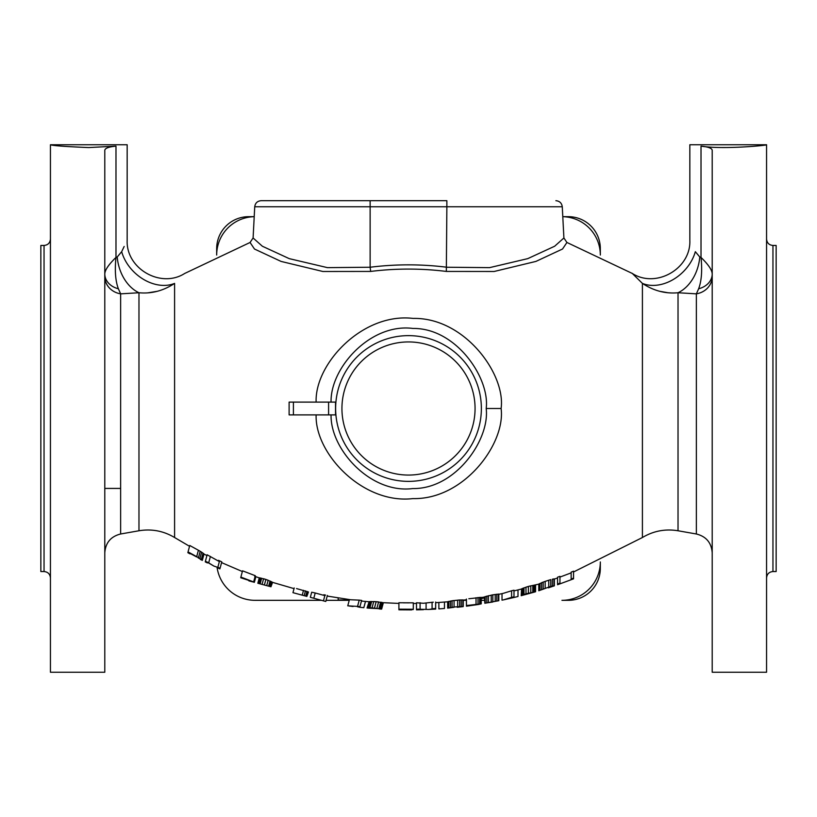 <?xml version="1.0" encoding="UTF-8"?>
<svg xmlns="http://www.w3.org/2000/svg" width="817" height="817" viewBox="0 0 817 817"><rect width="100%" height="100%" fill="white"/><g stroke="black" fill="none" stroke-linecap="round" stroke-linejoin="round"><path stroke-width="1.23" d="M250.104 242.455L184.713 273.45C160.806 288.769 125.859 268.599 127.166 240.229L127.166 144.752L50.44 144.752C52.727 145.681 65.513 146.621 88.808 147.56L115.983 146.141L115.983 257.437L117.219 256.987L121.672 251.687C129.137 236.103 129.137 236.103 121.672 251.687L124.164 246.468M115.983 146.141C108.692 146.846 104.954 148.255 104.79 150.369L104.79 672.248L50.44 672.248L50.44 144.752M118.363 288.758L120.64 293.844L138.972 292.752A38.368 28.187 79.3 0 1 117.219 256.987L115.983 257.437C114.646 270.57 115.442 281.017 118.363 288.758A19.179 15.472 -0 0 1 104.79 273.961C104.954 269.988 108.692 264.483 115.983 257.437M104.79 150.369L104.79 275.441M40.85 496.419L40.85 408.5L40.85 571.543L44.047 571.543C47.927 571.92 50.062 574.055 50.44 577.936M40.85 320.581L40.85 408.5L40.85 245.457L44.047 245.457L44.047 571.543M253.096 237.982L262.359 246.234L289.238 258.642L327.443 267.639L370.132 267.241L370.132 206.762L446.868 206.762L446.868 200.696L261.113 200.696L370.132 200.696L370.132 206.762L254.73 206.762L253.096 237.982L250.073 242.465L254.475 249.022L281.068 261.42L322.858 271.489L370.673 271.428C395.898 268.303 421.112 268.303 446.327 271.428L494.152 271.479L535.942 261.409L562.535 249.011L566.927 242.465L632.287 273.45C656.194 288.769 691.141 268.599 689.834 240.229L689.834 144.752L766.56 144.752C768.307 145.324 722.963 149.725 701.017 146.141C708.308 146.846 712.046 148.255 712.21 150.369L712.21 273.961A19.179 15.472 0 0 1 698.637 288.758A19.179 15.472 0 0 0 712.21 273.961C712.046 269.988 708.319 264.483 701.017 257.437L699.781 256.987L701.017 257.437L701.017 146.141M642.407 283.397C653.631 290.811 665.508 293.936 678.028 292.752L678.028 530.764C665.334 528.67 653.457 530.927 642.407 537.525L642.407 283.397C628.671 269.886 628.671 269.876 642.407 283.397A38.368 28.891 136.4 0 0 695.328 251.687C687.873 236.113 687.873 236.113 695.328 251.687L699.781 256.987A38.368 28.187 100.7 0 1 678.028 292.752L696.36 293.844L698.637 288.758L696.36 293.844L696.36 533.991C706.205 536.463 711.484 542.764 712.21 552.884M712.21 275.452L712.21 274.767M766.56 144.752L766.56 672.248L712.21 672.248L712.21 150.369M698.637 288.758C701.558 281.017 702.354 270.58 701.017 257.437M671.748 292.986L668.183 292.782M668.102 292.772L659.697 291.291M316.128 414.893C314.739 453.506 362.789 504.487 412.932 498.595C464.179 499.769 505.723 443.437 501.107 408.5C505.886 374.39 464.71 317.333 413.136 318.416C362.768 312.411 314.668 363.636 316.128 402.107M200.206 551.271L198.408 550.249L201.625 552.159L200.206 551.271L198.5 557.633L202.34 560.309L204.025 553.987L201.625 552.159L203.709 553.66L202.013 559.992M190.279 545.787L197.009 549.494M196.703 556.612L198.408 550.249L189.758 545.49L188.043 551.894L198.5 557.633M219.365 561.585L207.13 554.784L205.424 561.126L213.901 566.079L220.09 568.162L221.775 561.871L218.466 560.329M220.12 561.105L221.775 561.871M253.638 581.939L255.302 575.719L242.547 570.828L240.872 577.068L253.638 581.939L240.709 577.762M259.295 577.793L257.835 583.256L259.295 577.793L265.882 579.437L263.595 578.722L262.073 584.4L257.835 583.256M266.71 585.636L268.15 580.254L265.882 579.437L271.111 581.541L270.008 581.04L268.64 586.157L262.073 584.4M270.57 586.677L271.836 581.929L271.111 581.541L272.561 582.347L270.958 586.78L268.64 586.157M294.222 587.964L292.956 592.672L306.855 596.4L308.448 591.988L296.54 588.577M315.209 592.989L311.696 592.223L310.327 597.329L313.799 598.258L315.209 592.989L324.849 595.624M325.615 595.093L323.838 594.745M361.635 600.393L359.225 600.127L361.635 600.393L359.786 607.276L363.82 607.685L365.485 601.445M349.431 599.596L347.766 605.816L357.54 606.398L359.225 600.127L350.677 599.76L327.208 596.073M369.151 601.669L367.047 607.991L369.978 607.828L368.733 607.848L370.418 601.567L369.151 601.669L367.466 607.95M372.041 607.858L369.978 607.828L371.674 601.537L370.418 601.567L376.177 601.69L373.737 601.557L372.041 607.858L381.641 609.094L383.336 602.783L376.177 601.69L378.608 601.915L376.913 608.226M381.253 608.982L382.948 602.68L398.91 603.416M378.904 608.502L380.599 602.19L381.784 602.395L382.56 602.578L380.875 608.89M403.332 602.823L408.868 602.854M413.3 609.247L413.3 602.834L398.91 602.752L398.91 609.176L413.3 609.247L401.31 609.829L413.3 609.533M433.276 602.17L423.441 603.263L416.496 602.783L416.496 609.206L428.721 609.462L435.675 608.461L435.675 609.094L428.721 609.462M457.653 606.592L457.653 600.138L459.654 599.974L452.056 600.781L454.058 600.526L454.058 606.97L463.249 606.439L457.653 606.878M455.253 600.403L456.458 600.27M452.056 607.225L452.056 600.781L447.665 601.731L447.665 608.154L454.058 606.97M457.254 606.929L463.249 606.592L463.249 599.995L459.654 599.974L459.654 606.428M478.833 604.427L466.446 606.194L466.446 605.55L481.233 603.855L481.233 597.37L468.846 598.759M498.809 600.648L498.809 594.112L492.825 594.817L484.828 596.767L484.828 603.263L498.809 600.699L484.828 603.263M513.995 590.201L511.605 590.773L513.995 590.201L513.995 597.482L517.998 596.492L517.998 589.915M502.016 593.663L502.016 600.158L503.252 599.913L511.605 597.37L511.605 590.773L502.996 593.428M521.593 588.873L521.195 595.675L523.993 594.5L522.788 594.95L522.788 588.322L521.593 588.873L521.593 595.481M525.985 593.806L523.993 594.5L523.993 587.872L522.788 588.322L528.385 586.443L525.985 587.168L525.985 593.806L535.574 591.763L521.195 595.695M530.784 592.488L530.784 585.83L528.385 586.443L538.781 584.135M550.76 579.621L548.769 580.223L550.76 579.621L550.76 586.381L554.365 585.666L548.769 587.3M546.42 580.989L547.513 580.642M541.569 589.425L541.569 582.715L543.172 582.102L538.781 584.063L538.781 590.742L550.76 586.381M548.769 586.984L548.769 580.223L545.174 581.398L543.172 582.102L543.172 588.822M548.37 587.433L554.365 585.83L554.365 578.896L552.363 579.192L552.363 585.963M557.562 577.211L559.951 576.353L557.562 577.211L557.562 584.012L559.951 583.164L559.951 583.869L571.144 579.743L571.144 579.028L573.544 578.089L573.544 578.844L557.562 584.737L557.562 584.012M571.144 572.891L559.951 577.078M573.544 571.185L571.144 572.135L573.544 571.185L573.544 578.089M196.621 556.949L190.116 553.436L196.621 556.949M199.123 558.419L198.051 557.766L199.123 558.419M213.901 566.079L207.62 562.219M357.54 606.398L359.95 606.663M353.077 606.5L349.043 606M367.047 607.991L369.059 608.195M377.648 608.583L369.059 608.175M398.91 609.176L398.91 609.809L411.697 609.901M434.287 608.542L433.429 608.583M416.496 609.206L416.496 609.839L423.441 609.666M418.855 609.155L417.987 609.176M438.872 602.486L438.872 608.89L444.468 608.481L444.468 602.068M454.058 607.256L447.665 608.154M463.249 606.592L457.254 607.286M468.355 605.295L467.641 605.387M467.477 605.417L466.578 605.53M481.233 603.855L478.037 604.549M468.846 605.479L478.833 604.325L468.846 605.867M484.43 597.023L484.828 603.079M486.932 602.885L492.702 602.027M511.605 597.37L513.995 596.798M511.605 597.748L506.06 599.3M507.316 599.004L513.995 597.482M545.174 588.454L538.781 590.742M554.365 585.83L548.37 587.821M294.038 588.628L272.561 582.368L270.958 586.78M327.382 595.419L325.769 601.465L313.799 598.258M252.759 581.898L248.848 580.856M255.874 576.679L254.353 582.327L253.587 582.123M258.213 583.369L259.694 577.844M258.989 583.573L260.49 577.966M260.143 583.879L261.665 578.222M264.391 585.023L265.882 579.437M269.794 586.463L271.111 581.541M306.855 596.4L308.08 591.804M302.219 595.154L303.515 590.323M304.149 595.675L305.446 590.844M305.691 596.083L306.957 591.365M323.45 600.842L325.023 594.98M201.319 559.461L203.025 553.119M199.92 558.511L201.625 552.159M217.884 567.141L219.569 560.85M208.713 562.76L210.408 556.428M359.807 607.286L357.448 606.745M380.089 608.706L381.784 602.395M374.492 607.991L376.177 601.69M367.895 607.909L369.58 601.629M435.675 608.461L435.675 602.027M432.081 608.655L432.081 602.231M426.086 609.176L426.086 603.171M420.091 609.125L420.091 602.711M462.851 606.326L462.851 599.872M461.248 606.347L461.248 599.892M450.463 607.48L450.463 601.036M448.86 607.797L448.86 601.363M448.063 608.001L448.063 601.578M480.835 603.824L480.835 597.339M479.63 603.855L479.63 597.36M478.037 603.957L478.037 597.462M476.035 604.202L476.035 597.717M466.446 605.55L466.446 599.075M498.411 600.587L498.411 594.051M496.818 600.73L496.818 594.194M495.214 600.944L495.214 594.408M492.825 601.343L492.825 594.817M491.221 601.649L491.221 595.123M488.423 602.211L488.423 595.695M486.83 602.599L486.83 596.093M485.227 603.058L485.227 596.553M535.574 591.733L535.574 585.064M535.176 591.763L535.176 585.095M534.778 591.794L534.778 585.125M533.981 591.876L533.981 585.207M532.786 592.09L532.786 585.421M528.385 593.101L528.385 586.443M521.992 595.297L521.992 588.689M553.957 585.615L553.957 578.844M545.174 588.138L545.174 581.398M539.976 590.109L539.976 583.409M539.179 590.497L539.179 583.808M571.144 579.028L571.144 572.135M559.951 583.164L559.951 576.353M293.405 414.893L289.116 414.893L289.116 402.107L293.405 402.107L293.405 414.893L335.797 414.893L335.532 408.5L335.532 414.893M174.593 283.397L174.593 537.525C163.543 530.927 151.666 528.67 138.972 530.764L138.972 292.752C151.492 293.936 163.359 290.811 174.583 283.397C188.339 269.876 188.339 269.876 174.583 283.397A38.368 28.891 43.6 0 1 121.672 251.687M370.673 271.428L370.132 267.241C395.714 264.054 421.286 264.054 446.868 267.241L489.567 267.639L527.762 258.632L554.651 246.234L563.904 237.982L566.896 242.455M335.532 402.107L335.532 408.5L335.797 402.107L293.405 402.107M331.069 414.893C330.252 449.319 370.561 493.979 412.718 488.566C455.906 489.22 490.006 439.25 486.186 408.5C490.139 378.475 456.356 327.872 412.902 328.444C370.54 322.919 330.18 367.813 331.069 402.107M157.232 291.312L147.775 292.864M562.79 216.679L568.346 216.679A31.965 31.965 0 0 1 600.321 248.654L600.321 255.047A38.368 38.368 0 0 0 562.79 216.689M600.321 561.953L600.321 568.346A31.965 31.965 0 0 1 568.346 600.321L561.953 600.321A38.368 38.368 0 0 0 600.321 561.953M255.047 600.321L321.49 600.321L255.047 600.321A38.368 38.368 0 0 1 217.056 567.304M326.075 600.321L349.247 600.321L326.075 600.321M463.249 600.321L466.446 600.321L463.249 600.321M481.233 600.321L484.43 600.321L481.233 600.321M254.21 216.689A38.368 38.368 0 0 0 216.679 255.047L216.679 248.654A31.965 31.965 0 0 1 248.654 216.679L254.21 216.679M484.43 598.013L481.233 598.534M349.339 599.954L338.167 599.954L338.167 597.952M776.15 496.419L776.15 245.457L772.953 245.457L772.953 571.543C769.073 571.92 766.938 574.055 766.56 577.936M776.15 320.581L776.15 571.543L772.953 571.543M712.21 276.585A19.179 17.525 0 0 1 696.36 293.844M501.107 408.5L486.186 408.5M335.634 408.5A72.866 72.866 0 0 0 408.5 481.366A72.866 72.866 0 0 0 481.366 408.5A72.866 72.866 0 0 0 408.5 335.634A72.866 72.866 0 0 0 335.634 408.5M341.935 408.5A66.565 66.565 0 0 0 408.5 475.065A66.565 66.565 0 0 0 475.065 408.5A66.565 66.565 0 0 0 408.5 341.935A66.565 66.565 0 0 0 341.935 408.5M328.587 402.107L328.587 414.893M138.972 530.764L120.64 533.991L120.64 293.844A19.179 17.525 0 0 1 104.79 276.585M446.327 271.428L446.868 206.762L562.27 206.762C561.739 203.055 559.614 201.033 555.887 200.696M44.047 245.457C47.927 245.08 50.062 242.945 50.44 239.064M120.64 488.423L104.79 488.423M174.593 537.525L189.544 546.297M642.407 537.525L573.544 571.971M204.025 554.079L206.926 555.55M221.581 562.617L242.353 571.532M254.69 576.261L258.897 577.772M361.492 601.036L368.722 601.741M413.3 603.487L416.496 603.446M435.675 602.691L447.665 601.802M463.249 600.158L466.446 599.749M481.233 597.564L484.828 596.961M498.809 594.306L503.262 593.367M513.995 590.905L521.195 589.098M554.365 579.079L557.562 577.966M187.839 552.67L189.993 553.865M202.34 560.391L200.155 559.277M219.896 568.877L217.69 567.856M205.23 561.861L207.426 562.944M381.641 609.114L379.609 608.992M503.241 599.913L506.05 599.3M120.64 533.991C110.795 536.463 105.516 542.764 104.79 552.884M678.028 530.764L696.36 533.991M562.27 206.762L563.904 237.982M254.73 206.762C255.261 203.055 257.386 201.033 261.113 200.696M772.953 245.457C769.073 245.08 766.938 242.945 766.56 239.064"/></g></svg>
